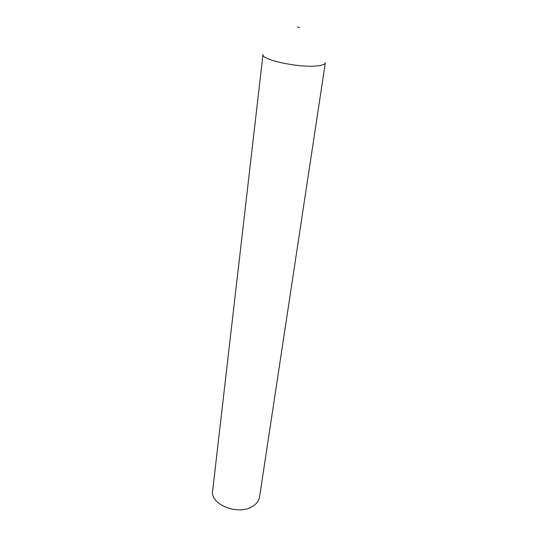 <?xml version="1.0" encoding="UTF-8"?>
<svg xmlns="http://www.w3.org/2000/svg" width="538" height="538" viewBox="0 0 538 538"><rect width="100%" height="100%" fill="white"/><g stroke="black" fill="none" stroke-linecap="round" stroke-linejoin="round"><path stroke-width="0.81" d="M212.651 490.75C209.854 504.51 238.361 515.888 252.645 506.325C256.633 503.864 258.933 500.757 259.551 497.011L325.335 62.785C325.046 64.271 322.45 65.293 317.534 65.851C299.928 68.144 260.688 59.805 263.015 54.466L212.651 490.75M299.31 27.438L297.319 26.913L299.31 27.438"/></g></svg>
